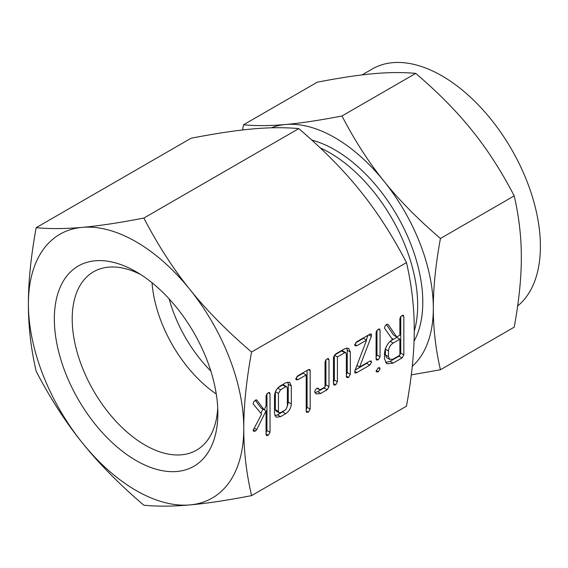 <?xml version="1.0" encoding="UTF-8"?>
<svg xmlns="http://www.w3.org/2000/svg" width="568" height="568" viewBox="0 0 568 568"><rect width="100%" height="100%" fill="white"/><g stroke="black" fill="none" stroke-linecap="round" stroke-linejoin="round"><path stroke-width="0.85" d="M378.331 367.801L379.559 367.617L380.049 368.788L378.331 371.806L376.563 371.926L376.087 371.081L378.331 367.801L380.049 368.788M379.452 328.964L380.049 330.221L380.049 356.775L378.302 359.807L376.556 360.027L376.087 359.061L376.087 332.514L376.556 330.959L378.302 329.184L379.616 329.042M356.931 372.565L354.922 373.077L354.83 370.961L366.594 340.097L356.931 345.671L355.241 345.876L354.659 344.982L356.931 341.666L369.761 334.261L371.28 333.949L371.33 336.405L359.608 367.02L369.761 361.156L371.074 360.978L371.543 362.135L369.761 365.167L356.931 372.565L354.716 371.287M335.695 384.834L333.963 385.033L333.466 384.06L333.466 357.272L335.731 353.907L344.698 348.731L348.688 348.312L350.314 352.018L350.314 374.333L348.582 377.393L346.849 377.599L346.345 376.612L346.345 354.198L345.791 352.685L344.74 352.714L337.428 356.931L337.428 381.767L335.695 384.834L333.466 383.542M328.403 358.571L329 359.849L329 386.638L327.211 389.726L320.757 393.454L316.099 393.943L314.658 391.728L315.396 389.776L317.001 388.299L318.137 388.249L319.216 389.541L320.806 389.421L325.038 386.978L325.038 362.15L325.698 360.211L327.267 358.791L328.538 358.642M298.058 379.665L296.333 379.843L295.765 378.984L298.051 375.661L308.381 369.697L309.73 369.441L310.171 370.712L310.171 409.109L308.431 412.162L306.677 412.354L306.202 411.388L306.202 374.958L298.058 379.665L295.864 378.402M280.592 416.642L276.218 417.217L274.486 413.646L274.486 395.797C274.94 391.409 276.971 388.058 280.592 385.743L285.718 382.782L289.716 382.363L291.334 386.062L291.334 403.912C290.979 408.065 289.105 411.324 285.718 413.681L280.592 416.642L277.518 414.867L274.891 415.797M406.475 262.586C411.715 285.25 414.299 307.686 414.25 329.894C414.299 352.039 411.715 377.464 406.475 406.177L251.553 495.623C246.32 472.952 243.729 450.516 243.786 428.308C243.729 406.163 246.32 380.737 251.553 352.032L406.475 262.586C392.445 235.599 377.088 211.772 360.403 191.111C343.825 170.393 323.284 149.554 298.782 128.617L143.86 218.055C119.365 222.798 98.825 225.901 82.246 227.356C65.554 228.869 50.197 228.982 36.167 227.676C30.935 256.388 28.343 281.813 28.4 303.958C28.343 326.167 30.935 348.603 36.167 371.266C50.197 398.253 65.561 422.081 82.246 442.742C98.825 463.46 119.365 484.298 143.86 505.236C157.89 506.542 173.254 506.429 189.939 504.916C206.518 503.461 227.058 500.365 251.553 495.623M269.431 392.481L270.027 393.759L270.027 432.276L268.288 435.336L266.534 435.528L266.058 434.577L266.058 410.827L256.729 429.621L255.401 431.105L253.662 431.282L253.094 430.317L261.599 414.15L253.378 404.203L253.15 403.436L253.875 401.59L255.494 400.085L257.027 400.334L264.226 409.883L266.058 405.708L266.058 396.052L266.719 394.121L268.288 392.701L269.566 392.552M256.58 399.907L256.154 399.829M403.245 315.233L403.841 316.49L403.841 354.886L402.073 357.954L393.162 363.101L386.886 363.825L384.508 358.926L384.508 353.197C385.182 347.076 388.05 342.376 393.106 339.096L392.438 339.479L384.834 328.581L384.508 327.679L385.225 325.784L386.836 324.257L388.058 324.321L396.762 336.987L399.872 335.184L399.872 318.84L400.525 316.88L402.101 315.446L403.401 315.311M517.647 305.96A139.245 80.393 -120 0 0 531.08 192.744A139.245 80.393 -120 0 0 441.94 75.863A139.245 80.393 -120 0 0 372.317 68.962L362.008 74.912M341.964 115.993C354.794 140.665 368.838 162.448 384.096 181.334C399.141 200.156 417.92 219.198 440.427 238.482C435.642 264.731 433.27 287.976 433.32 308.218C433.27 328.389 435.635 348.901 440.427 369.761L514.217 327.154C519.003 300.912 521.374 277.66 521.325 257.418C521.374 237.246 519.01 216.735 514.217 195.875C501.395 171.202 487.351 149.419 472.093 130.534C457.048 111.711 438.269 92.662 415.762 73.386C402.932 72.2 388.888 72.299 373.63 73.684C358.585 75.004 339.806 77.837 317.299 82.182L243.502 124.79C256.331 125.975 270.375 125.876 285.633 124.491C300.678 123.171 319.457 120.338 341.964 115.993L415.762 73.386M440.427 238.482L514.217 195.875M440.427 369.761L411.296 374.873M242.586 129.98L243.502 124.79M412.261 366.339A139.245 80.393 -120 0 0 433.32 308.218A139.245 80.393 -120 0 0 384.096 181.334A139.245 80.393 -120 0 0 334.864 137.683A139.245 80.393 -120 0 0 285.633 124.491A139.245 80.393 -120 0 0 271.383 127.814M414.044 341.226A124.342 71.788 -120 0 0 334.864 149.853A124.342 71.788 -120 0 0 311.811 140.09M210.856 371.103A100.167 57.829 60 0 1 169.165 298.903M414.242 331.201A124.342 71.788 -120 0 0 329.752 152.799A124.342 71.788 -120 0 0 320.253 147.907M216.273 394.022A100.167 57.829 60 0 1 152.032 282.75M140.686 274.543A102.978 59.455 -120 0 0 94.48 271.27A102.978 59.455 -120 0 0 77.496 353.459A102.978 59.455 -120 0 0 145.025 445.063A102.978 59.455 -120 0 0 197.437 449.607A102.978 59.455 -120 0 0 217.714 407.952M136.093 460.527A115.609 66.747 60 0 1 54.343 318.939A115.609 66.747 60 0 1 136.093 271.738L136.093 271.738A115.609 66.747 60 0 1 217.842 413.334A115.609 66.747 60 0 1 136.093 460.527M136.093 490.489A152.302 87.933 -120 0 0 189.939 504.916A152.302 87.933 -120 0 0 243.786 428.308A152.302 87.933 -120 0 0 189.939 289.531A152.302 87.933 -120 0 0 136.093 241.783A152.302 87.933 -120 0 0 82.246 227.356A152.302 87.933 -120 0 0 28.4 303.958A152.302 87.933 -120 0 0 82.246 442.742A152.302 87.933 -120 0 0 136.093 490.489M36.167 227.676L191.089 138.23C215.591 133.487 236.132 130.392 252.71 128.936C269.395 127.424 284.753 127.31 298.782 128.617M251.553 352.032C227.051 331.087 206.518 310.249 189.939 289.531C173.247 268.87 157.89 245.042 143.86 218.055M255.231 400.255L261.145 408.108L264.226 409.883M268.245 392.729L270.027 393.759M266.946 393.801L266.946 430.501L270.027 432.276M266.946 430.501L266.058 432.78M266.058 434.051L268.288 435.336M264.262 409.791L266.058 410.827M262.934 409.137L260.882 413.284M254.23 428.173L256.729 429.621M253.193 429.827L255.401 431.105M287.855 382.001L288.26 384.287L291.334 386.062M288.26 384.287L288.26 402.137L291.334 403.912M288.26 402.137L287.373 406.077M284.745 410.245L282.644 411.906L285.718 413.681M282.644 411.906L277.518 414.867M275.373 391.885L275.373 409.67L278.448 411.445L279.073 412.801L280.556 412.659L285.761 409.656L287.373 406.29L287.373 388.264L286.819 386.751L283.744 384.969L282.686 384.99L278.228 387.561M275.373 409.67L275.991 411.026L279.073 412.801M277.702 388.121L280.556 389.769L278.448 393.418L278.448 411.445M275.459 391.686L278.448 393.418M282.686 384.99L285.761 386.765L280.556 389.769M286.819 386.751L285.761 386.765M308.396 369.69L310.171 370.712M307.089 370.442L307.089 407.334L310.171 409.109M307.089 407.334L306.202 409.606M306.202 410.87L308.431 412.162M296.56 376.975L303.127 373.183L306.202 374.958M325.925 359.892L325.925 384.863L324.136 387.951L317.675 391.679L320.757 393.454M317.675 391.679L314.906 392.616M317.583 388.114L318.662 388.732M327.225 358.82L329 359.849M325.925 384.863L329 386.638M324.136 387.951L327.211 389.726M346.835 347.95L347.24 350.236L350.314 352.018M347.24 350.236L347.24 372.558L350.314 374.333M347.24 372.558L346.345 374.837M346.345 376.108L348.582 377.393M345.791 352.685L342.71 350.91L341.659 350.939L344.74 352.714M341.659 350.939L334.353 355.156L337.428 356.931M334.353 355.156L334.353 379.992L337.428 381.767M334.353 379.992L333.466 382.278M355.454 342.973L363.513 338.322L366.594 340.097M354.751 344.414L356.931 345.671M370.123 334.069L371.642 334.942M368.689 334.879L371.33 336.405M368.007 335.276L366.239 339.891M356.917 365.472L359.608 367.02M369.803 361.134L371.543 362.135M367.801 362.285L366.68 363.385L369.761 365.167M366.68 363.385L355.185 370.024M376.087 358.529L378.302 359.807M378.281 329.199L380.049 330.221M376.975 330.377L376.975 354.993L380.049 356.775M376.975 354.993L376.087 357.229M376.165 370.556L378.331 371.806M391.544 338.194L393.106 339.096M386.368 324.562L393.688 335.205L396.762 336.987M402.066 315.467L403.841 316.49M400.76 316.546L400.76 353.111L403.841 354.886M400.76 353.111L398.999 356.179L402.073 357.954M398.999 356.179L390.081 361.326L393.162 363.101M390.081 361.326L385.502 362.597M385.423 348.596L385.402 354.865L386.687 357.641L389.769 359.416L393.155 359.097L399.872 355.22L399.872 339.195L393.155 343.072C390.351 344.932 388.789 347.538 388.476 350.91L388.476 356.64L389.769 359.416M399.872 339.195L396.798 337.413L390.337 341.148M385.402 354.865L388.476 356.64M385.402 349.128L388.476 350.91M390.138 341.332L393.155 343.072M319.216 389.541L317.036 388.285"/></g></svg>
